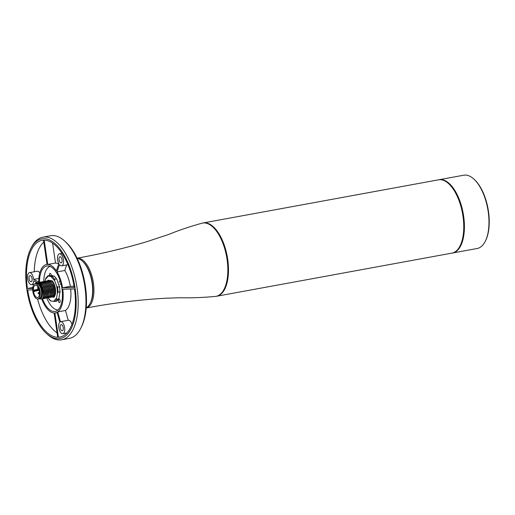 <?xml version="1.0" encoding="UTF-8"?>
<svg xmlns="http://www.w3.org/2000/svg" width="515" height="515" viewBox="0 0 515 515"><rect width="100%" height="100%" fill="white"/><g stroke="black" fill="none" stroke-linecap="round" stroke-linejoin="round"><path stroke-width="0.77" d="M77.083 258.189A25.338 11.948 79.6 0 1 91.071 273.33A25.338 11.948 79.6 0 1 89.346 306.161A25.338 11.948 79.6 0 1 86.217 308.015M76.761 258.24C100.47 254.011 123.761 248.513 146.64 241.741L168.598 234.473C179.548 230.025 190.846 226.233 202.492 223.085A37.254 17.568 79.6 0 1 212.875 227.044A37.254 17.568 79.6 0 1 223.626 245.249A37.254 17.568 79.6 0 1 224.225 288.979A37.254 17.568 79.6 0 1 221.09 293.524A37.254 17.568 79.6 0 1 215.92 296.37C203.483 297.561 191.548 298.018 180.102 297.741L165.341 298.243C138.799 299.788 112.315 303.065 85.896 308.079M59.186 299.125A1.79 0.843 79.6 0 1 60.126 300.644A1.79 0.843 79.6 0 1 59.875 302.492A1.79 0.843 79.6 0 1 59.631 302.627A1.79 0.843 79.6 0 1 58.691 301.745A1.79 0.843 79.6 0 1 58.465 299.846M61.034 283.823A1.79 0.843 79.6 0 1 60.596 284.28A1.79 0.843 79.6 0 1 59.985 283.965M49.575 275.551A1.79 0.843 79.6 0 1 50.032 273.407A1.79 0.843 79.6 0 1 51.043 274.469A1.79 0.843 79.6 0 1 51.249 275.634M43.788 281.428A22.203 10.467 79.6 0 1 50.026 266.39M212.875 227.044L213.448 227.578A36.514 17.214 79.6 0 1 223.986 245.417A36.514 17.214 79.6 0 1 224.572 288.278L224.225 288.979M82.754 261.459A24.591 11.594 79.6 0 1 90.138 273.735A24.591 11.594 79.6 0 1 90.357 302.942M59.392 282.265A1.79 0.843 79.6 0 1 59.952 280.765A1.79 0.843 79.6 0 1 60.171 280.784M58.008 309.94A22.203 10.467 79.6 0 1 46.801 297.992M452.267 253.052A37.26 17.568 -100.4 0 0 452.588 253A37.26 17.568 -100.4 0 0 460.725 203.489A37.26 17.568 -100.4 0 0 439.16 179.703A37.26 17.568 -100.4 0 0 438.838 179.774M452.588 253L477.154 248.5A37.26 17.568 -100.4 0 0 485.349 241.129A37.26 17.568 -100.4 0 0 485.285 198.99A37.26 17.568 -100.4 0 0 474 179.188A37.26 17.568 -100.4 0 0 463.719 175.203L439.16 179.703M485.349 241.129L485.697 240.421A36.514 17.214 -100.4 0 0 485.639 199.125A36.514 17.214 -100.4 0 0 474.573 179.722L474 179.188M202.865 223.021A37.26 17.568 79.6 0 1 203.238 222.944L438.51 179.825A37.26 17.568 79.6 0 1 441.278 179.78A37.26 17.568 79.6 0 1 462.979 216.171A37.26 17.568 79.6 0 1 451.945 253.116L216.673 296.234A37.26 17.568 79.6 0 1 216.294 296.292M203.238 222.944A37.26 17.568 79.6 0 1 206.006 222.892A37.26 17.568 79.6 0 1 227.707 259.283A37.26 17.568 79.6 0 1 216.673 296.234M58.42 337.267L54.867 312.985A24.591 11.594 -100.4 0 0 55.388 312.914A24.591 11.594 -100.4 0 0 57.101 312.296L59.817 322.132A6.109 2.884 -100.4 0 0 59.045 323.478A6.109 2.884 -100.4 0 0 59.457 330.276A6.109 2.884 -100.4 0 0 62.83 333.707A6.109 2.884 -100.4 0 0 64.414 331.924A6.109 2.884 -100.4 0 0 64.002 325.126A6.109 2.884 -100.4 0 0 60.628 321.688A6.109 2.884 -100.4 0 0 60.448 321.733L57.732 311.903A24.591 11.594 -100.4 0 0 61.749 305.717A24.591 11.594 -100.4 0 0 62.766 289.211L74.475 288.96A49.183 23.188 -100.4 0 1 72.538 322.705A49.183 23.188 -100.4 0 1 59.817 337.1A49.183 23.188 -100.4 0 1 58.42 337.267L61.188 336.759M71.965 324.315A6.109 2.884 -100.4 0 0 68.386 320.266L60.628 321.688M32.69 288.381L27.437 288.497A49.183 23.188 -100.4 0 1 42.088 240.351A49.183 23.188 -100.4 0 1 43.492 240.19L47.045 264.472A24.591 11.594 -100.4 0 0 46.524 264.543A24.591 11.594 -100.4 0 0 38.722 281.975L33.578 279.439A6.109 2.884 -100.4 0 0 29.471 272.647A6.109 2.884 -100.4 0 0 27.894 274.437A6.109 2.884 -100.4 0 0 28.299 281.235A6.109 2.884 -100.4 0 0 31.673 284.673A6.109 2.884 -100.4 0 0 33.256 282.883A6.109 2.884 -100.4 0 0 33.604 280.862L37.196 282.638M47.753 264.453L44.2 240.177A49.183 23.188 -100.4 0 1 74.257 287.492L62.547 287.743A24.591 11.594 -100.4 0 0 57.043 271.907L59.47 264.613A6.109 2.884 -100.4 0 0 61.665 265.83A6.109 2.884 -100.4 0 0 63.242 264.041A6.109 2.884 -100.4 0 0 62.836 257.249A6.109 2.884 -100.4 0 0 59.463 253.811A6.109 2.884 -100.4 0 0 57.88 255.601A6.109 2.884 -100.4 0 0 58.813 263.583L56.392 270.877A24.591 11.594 -100.4 0 0 47.753 264.453L55.511 263.036L52.601 243.144M73.194 323.735A50.67 23.89 -100.4 0 0 64.42 255.627A50.67 23.89 -100.4 0 0 30.675 248.912A50.67 23.89 -100.4 0 0 28.718 253.721A50.67 23.89 -100.4 0 0 46.112 333.147A50.67 23.89 -100.4 0 0 73.194 323.735M46.112 333.147L47.258 334.216A52.163 24.591 -100.4 0 0 61.652 339.797A52.163 24.591 -100.4 0 0 75.139 324.527A52.163 24.591 -100.4 0 0 71.669 266.513A52.163 24.591 -100.4 0 0 42.848 237.183A52.163 24.591 -100.4 0 0 31.37 247.503L30.675 248.912M61.652 339.797L69.409 338.374A52.163 24.591 -100.4 0 0 80.881 328.055A52.163 24.591 -100.4 0 0 82.896 323.105A52.163 24.591 -100.4 0 0 64.993 241.342A52.163 24.591 -100.4 0 0 50.599 235.761L42.848 237.183M80.881 328.055L81.582 326.645A50.67 23.89 -100.4 0 0 83.533 321.836A50.67 23.89 -100.4 0 0 66.145 242.411L64.993 241.342M86.237 307.758A25.338 11.948 -100.4 0 0 90.183 303.303A25.338 11.948 -100.4 0 0 91.161 300.902A25.338 11.948 -100.4 0 0 82.464 261.189A25.338 11.948 -100.4 0 0 77.199 258.427M90.183 303.303L90.531 302.601A24.591 11.594 -100.4 0 0 91.477 300.264A24.591 11.594 -100.4 0 0 83.037 261.723L82.464 261.189M42.5 298.855A23.098 10.892 -100.4 0 0 55.118 311.446A23.098 10.892 -100.4 0 0 61.092 304.687A23.098 10.892 -100.4 0 0 59.553 278.995A23.098 10.892 -100.4 0 0 46.794 266.004A23.098 10.892 -100.4 0 0 40.814 272.77A23.098 10.892 -100.4 0 0 39.462 282.336M31.949 280.823A3.129 1.474 79.6 0 1 31.138 281.737A3.129 1.474 79.6 0 1 29.407 279.98A3.129 1.474 79.6 0 1 29.201 276.497A3.129 1.474 79.6 0 1 30.012 275.583A3.129 1.474 79.6 0 1 31.737 277.34A3.129 1.474 79.6 0 1 31.949 280.823M63.1 329.864A3.129 1.474 79.6 0 1 62.296 330.778A3.129 1.474 79.6 0 1 60.564 329.021A3.129 1.474 79.6 0 1 60.358 325.538A3.129 1.474 79.6 0 1 61.163 324.624A3.129 1.474 79.6 0 1 62.894 326.381A3.129 1.474 79.6 0 1 63.1 329.864M61.935 261.987A3.129 1.474 79.6 0 1 61.124 262.901A3.129 1.474 79.6 0 1 59.399 261.144A3.129 1.474 79.6 0 1 59.186 257.661A3.129 1.474 79.6 0 1 59.998 256.74A3.129 1.474 79.6 0 1 61.729 258.504A3.129 1.474 79.6 0 1 61.935 261.987M57.732 311.903L65.489 310.481A24.591 11.594 -100.4 0 0 69.506 304.294A24.591 11.594 -100.4 0 0 70.671 289.044M68.205 320.304L65.489 310.481M65.901 333.952L65.785 333.166M39.79 272.976A6.109 2.884 -100.4 0 0 37.228 271.231L29.471 272.647M43.769 242.082A49.183 23.188 -100.4 0 0 34.26 271.772M33.578 279.439L38.863 278.467M58.678 263.989A24.591 11.594 -100.4 0 0 55.511 263.036M74.057 286.237L70.304 286.321A24.591 11.594 -100.4 0 0 64.8 270.484L66.647 264.916M27.437 288.497L32.78 287.512M37.556 298.957A49.183 23.188 -100.4 0 0 57.068 332.89M41.747 298.951A24.591 11.594 -100.4 0 0 54.152 312.998L57.712 337.28A49.183 23.188 -100.4 0 1 27.649 289.964L32.67 289.855M62.547 287.743L70.304 286.321M57.043 271.907L64.8 270.484M47.831 297.741L50.921 300.992L53.612 301.404L56.521 298.031L57.377 293.524L57.268 289.694L56.56 285.767L54.719 280.849L50.991 276.465L48.301 276.053L45.384 279.42L45.05 281.196M57.094 279.812L59.437 286.803L57.493 287.158L56.56 285.767M52.524 297.052L53.908 297.264L53.489 296.878A8.948 4.217 -100.4 0 0 54.983 289.449A8.948 4.217 -100.4 0 0 51.854 281.319L52.189 280.83C53.953 282.883 55.066 285.748 55.523 289.424C55.839 293.08 55.298 295.694 53.908 297.264L52.768 296.84M38.548 298.803A7.899 3.727 -100.4 0 0 39.449 298.867L39.97 298.771A7.899 3.727 -100.4 0 0 42.391 291.587A7.899 3.727 -100.4 0 0 37.73 283.224A7.899 3.727 -100.4 0 0 37.119 283.231L36.604 283.327A7.899 3.727 -100.4 0 0 35.78 283.707M39.449 298.867A7.899 3.727 -100.4 0 0 41.87 291.683A7.899 3.727 -100.4 0 0 36.604 283.327M39.674 298.822L40.936 299.015L42.597 293.801L42.462 291.599L43.344 291.587C43.717 295.024 43.292 297.483 42.069 298.964L43.279 297.509L43.884 293.865L43.743 291.509L41.651 285.123L40.395 283.424L39.488 283.153L41.29 283.256L40.782 282.915L42.578 283.025L42.076 282.684L43.872 282.786L43.369 282.445L45.166 282.548L44.657 282.207L46.459 282.31L45.951 281.969L51.667 281.312L47.773 280.694A8.948 4.217 -100.4 0 0 47.515 280.99M41.683 283.186L43.942 286.958L45.037 291.278L45.178 293.627L44.573 297.277L43.363 298.732C44.586 297.245 45.011 294.786 44.638 291.348C44.136 287.891 43.015 285.194 41.29 283.256M42.977 282.947L45.236 286.72L46.331 291.039L46.472 293.389L45.867 297.039L44.657 298.494C45.88 297.007 46.305 294.548 45.932 291.11C45.429 287.653 44.309 284.956 42.578 283.025M44.271 282.716L46.53 286.482L47.618 290.801L47.766 293.157L47.161 296.801L45.951 298.256C47.174 296.775 47.599 294.31 47.226 290.872C46.723 287.415 45.603 284.718 43.872 282.786M45.565 282.478L47.818 286.243L48.912 290.563L48.455 296.563L47.245 298.018C48.462 296.537 48.886 294.071 48.513 290.634C48.011 287.177 46.897 284.486 45.166 282.548M46.859 282.239L49.112 286.012L50.206 290.325L50.348 292.681L49.743 296.325L48.532 297.779C49.755 296.299 50.18 293.84 49.807 290.402C49.305 286.945 48.191 284.248 46.459 282.31M48.146 282.001L50.406 285.774L51.5 290.093L51.642 292.443L51.037 296.093L49.826 297.548C51.049 296.061 51.474 293.601 51.101 290.164C50.599 286.707 49.485 284.01 47.753 282.072M49.44 281.763L51.7 285.535L52.794 289.855L52.936 292.205L52.33 295.855L51.12 297.31C52.343 295.822 52.768 293.363 52.395 289.926C51.893 286.469 50.773 283.771 49.041 281.84M54.178 291.567L54.184 291.22A8.047 3.792 -100.4 0 0 54.094 289.469L54.081 289.617A8.942 4.217 79.6 0 1 54.178 291.567A8.942 4.217 79.6 0 1 52.588 297.039L52.414 297.071C53.637 295.591 54.062 293.125 53.689 289.688C53.187 286.231 52.066 283.533 50.335 281.602M42.9 291.664A8.942 4.217 -100.4 0 0 39.771 283.54L35.69 282.915A8.942 4.217 -100.4 0 0 35.033 283.842M42.597 293.801L42.462 291.599M52.414 297.071L51.693 297.026M51.12 297.31L50.399 297.264M49.826 297.548L49.105 297.503M48.532 297.779L47.811 297.741M47.245 298.018L46.517 297.979M45.951 298.256L45.23 298.211M44.657 298.494L43.936 298.449M43.363 298.732L42.642 298.687M42.069 298.964L41.058 298.9M47.573 280.997L48.616 280.978L47.837 280.733M47.708 280.907L44.76 281.248L45.668 281.518L43.472 281.486L44.374 281.757L42.178 281.724L43.08 281.995L40.885 281.963L41.786 282.226L39.591 282.201L40.498 282.465L38.297 282.432L39.204 282.703L37.003 282.671L37.91 282.941L35.69 282.915M39.771 283.54L40.395 283.424M43.884 293.865L43.756 291.361L42.648 287.196M45.178 293.627L45.05 291.13L43.942 286.958M46.472 293.389L46.344 290.891L45.236 286.72M47.766 293.157L47.631 290.653L46.53 286.482M49.054 292.919L48.925 290.415L47.818 286.243M50.348 292.681L50.219 290.177L49.112 286.012M51.642 292.443L51.513 289.945L50.406 285.774M52.936 292.205L52.807 289.707L51.7 285.535M47.393 280.984L47.998 280.192L47.773 280.694L47.998 280.192L52.189 280.83M50.734 281.531L52.993 285.297L54.081 289.617M53.084 285.233A8.047 3.792 79.6 0 1 53.09 285.246A8.047 3.792 79.6 0 1 54.094 289.469L52.993 285.297M54.094 289.469L53.071 285.207L50.483 281.306M47.889 275.86L49.826 275.499L53.882 276.034L50.991 276.465M59.528 286.643L60.068 291.838M57.377 293.524L58.015 292.114L59.952 291.76L59.013 298.076L58.594 298.945L56.656 299.305L56.521 298.031M56.502 300.979L56.734 301.101A13.416 6.322 79.6 0 0 58.594 298.945L59.013 298.076M60.055 292.539L59.952 291.76A13.416 6.322 79.6 0 0 59.437 286.803L59.354 285.857M53.612 301.404L54.796 301.455A13.416 6.322 -100.4 0 0 56.656 299.305M50.921 300.992L50.509 300.799L50.921 300.992M56.734 301.101L54.796 301.455M45.384 279.42L45.681 278.409L47.805 275.886M54.719 280.849L54.564 279.317L56.502 278.956A13.416 6.322 79.6 0 0 54.12 276.156L53.882 276.034M37.267 298.938A7.674 3.618 79.6 0 1 32.818 291.419A7.674 3.618 79.6 0 1 35.091 283.829A7.674 3.618 79.6 0 1 35.683 283.823A7.674 3.618 79.6 0 1 40.138 291.342A7.674 3.618 79.6 0 1 37.859 298.932A7.674 3.618 79.6 0 1 37.267 298.938M35.091 283.829L36.385 283.591A7.674 3.618 79.6 0 1 36.977 283.585A7.674 3.618 79.6 0 1 41.432 291.104A7.674 3.618 79.6 0 1 39.153 298.694L37.859 298.932M35.831 285.22A6.257 2.948 79.6 0 1 39.462 291.348A6.257 2.948 79.6 0 1 37.608 297.535A6.257 2.948 79.6 0 1 37.125 297.541A6.257 2.948 79.6 0 1 33.494 291.413A6.257 2.948 79.6 0 1 35.348 285.226A6.257 2.948 79.6 0 1 35.831 285.22M38.953 289.16L34.022 290.067A6.257 2.948 -100.4 0 0 34.177 291.535L34.621 291.593L34.698 290.602L39.14 289.791M38.998 289.295L34.434 290.132L34.698 290.602M34.434 290.132L34.022 290.067M57.493 287.158A13.416 6.322 79.6 0 1 57.873 289.655A13.416 6.322 79.6 0 1 58.015 292.114M54.564 279.317A13.416 6.322 -100.4 0 0 52.182 276.516M39.282 290.363L34.763 291.187M38.767 288.645L38.29 288.728A0.747 0.354 79.6 0 0 38.516 288.027M39.558 292.269L38.567 292.456A0.747 0.354 79.6 0 1 38.567 292.456A0.747 0.354 79.6 0 1 39.043 293.119A0.747 0.354 79.6 0 1 38.837 293.917A0.747 0.354 79.6 0 1 38.831 293.917L39.571 293.782M62.83 333.707L66.892 332.967M31.673 284.673L34.305 284.19M59.463 253.811L62.032 253.341M57.184 312.586L55.388 312.914M47.045 264.446L46.524 264.543M61.665 265.83L67.954 264.678M50.419 300.869L47.586 297.483M56.792 301.082L58.826 298.687M60.107 292.108L59.495 286.314M54.178 276.111L56.85 279.291M58.446 299.981L59.405 299.234M51.906 275.731L52.549 275.557M38.02 287.267C37.357 287.891 37.447 288.374 38.29 288.728M38.567 292.456C37.904 293.074 37.994 293.563 38.831 293.917"/></g></svg>
